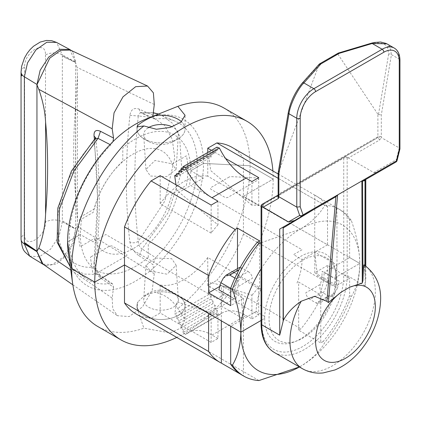 <?xml version="1.0" encoding="UTF-8"?>
<svg xmlns="http://www.w3.org/2000/svg" width="421" height="421" viewBox="0 0 421 421"><rect width="100%" height="100%" fill="white"/><g stroke="black" fill="none" stroke-linecap="round" stroke-linejoin="round"><path stroke-width="0.32" stroke-dasharray="2.1 1.58" d="M136.999 305.641L136.999 307.825L137.909 301.873A24.029 13.872 0 0 0 136.999 305.641A24.029 13.872 0 0 0 144.04 315.45A24.023 13.872 0 0 0 178.02 315.45A24.023 13.872 0 0 0 178.02 295.831L173.284 293.1A17.329 10.004 180 0 1 178.351 299.805A17.329 10.004 180 0 1 167.958 309.346A17.329 10.004 180 0 1 148.776 307.251A17.329 10.004 180 0 1 143.714 299.805A17.329 10.004 180 0 1 148.776 293.1A17.329 10.004 180 0 1 173.284 293.1L178.02 295.831A24.023 13.872 0 0 0 154.502 292.295L144.787 295.405L137.909 301.873A24.023 13.872 0 0 0 144.04 315.45A24.029 13.872 0 0 0 170.226 318.46A24.029 13.872 0 0 0 185.061 305.641A24.029 13.872 0 0 0 178.02 295.831A24.029 13.872 0 0 0 154.507 292.29C164.343 294.084 172.126 299.51 177.851 308.561L185.061 319.418L181.014 327.985L170.21 332.9L143.871 328.18A126.153 72.833 -60 0 1 97.783 326.507M150.381 270.982L167.09 274.208L176.131 265.241L171.679 258.683L155.47 258.02L145.924 265.356L150.381 270.982M136.999 307.825L143.871 328.18M327.543 265.419L314.803 272.776L336.889 285.533L349.635 278.176L327.543 265.419L327.543 282.812A96.114 55.493 -60 0 1 300.978 328.827L298.657 330.164L320.749 342.92L320.749 294.847L319.086 295.81A48.057 27.749 -60 0 0 324.144 272.287L332.643 277.192L336.042 277.192L359.829 263.457A84.1 48.557 -60 0 1 300.357 366.459A84.1 48.557 -60 0 1 299.447 366.98M327.543 282.812L243.438 234.255L243.438 196.26L359.829 263.457C359.492 276.739 356.661 287.769 351.33 296.547A96.114 55.493 -60 0 1 324.765 342.562C319.781 351.598 311.645 359.566 300.357 366.459M148.287 257.326A78.096 45.089 -60 0 1 80.322 234.518A78.096 45.089 -60 0 1 81.811 218.946L93.246 212.342A62.476 36.069 120 0 1 122.8 161.154L122.8 147.95A78.096 45.089 -60 0 1 190.766 170.758A78.096 45.089 -60 0 1 189.276 186.329L177.841 192.934A62.476 36.069 120 0 1 148.287 244.122L148.287 257.326M272.882 170.942A126.153 72.833 -60 0 1 273.171 179.093L243.438 196.26L327.543 244.822L327.543 206.827L243.438 158.27L243.438 196.26L273.171 179.093L250.063 165.753L203.506 163.401L190.766 170.758L203.506 178.115L190.766 185.472L302.057 249.727L293.563 254.631L302.057 259.536L314.803 252.179L336.889 264.93L324.144 272.287M145.724 119.164A96.114 55.493 -60 0 1 203.506 163.401A96.114 55.493 -60 0 1 140.651 277.949A96.114 55.493 -60 0 1 68.344 253.189M67.581 241.875L80.322 234.518L67.581 241.875M223.935 108.002A126.153 72.833 -60 0 1 250.063 165.753A126.153 72.833 -60 0 1 177.851 308.561M190.766 170.758L203.506 163.401L250.063 165.753L273.171 179.093A126.153 72.833 -60 0 1 176.767 337.421M211.153 314.398L160.18 284.964L160.18 312.998L211.153 342.426L217.952 338.505L217.952 314.787A60.071 34.685 -60 0 1 211.153 314.398L211.153 342.426M219.457 314.85L216.947 312.892L217.394 310.245L214.884 308.288L215.326 305.646L212.815 303.683L213.258 301.041L210.747 299.084L211.189 296.437L208.679 294.479L210.726 282.244L251.932 295.168L251.932 318.886L245.985 315.45A48.057 27.749 -120 0 0 221.956 313.071A48.057 27.749 -120 0 0 219.457 314.85L185.477 334.469L182.967 332.511L216.947 312.892M182.967 332.511L183.409 329.869L217.394 310.245M183.409 329.869L180.898 327.906L214.884 308.288M180.898 327.906L181.34 325.265L215.326 305.646M181.34 325.265L178.83 323.302L212.815 303.683M178.83 323.302L179.272 320.66L213.258 301.041M179.272 320.66L176.762 318.702L210.747 299.084M176.762 318.702L177.209 316.06L211.189 296.437M177.209 316.06L174.699 314.098L208.679 294.479M217.952 314.787L176.746 301.862L174.699 314.098M217.952 338.505L212.005 335.069A48.057 27.749 -120 0 0 187.976 332.69A48.057 27.749 -120 0 0 185.477 334.469M251.932 318.886L258.731 314.961L258.731 286.927A60.071 34.685 -60 0 1 251.932 295.168M258.731 286.927L207.758 257.499L207.758 285.533L258.731 314.961M243.438 234.255A96.114 55.493 -60 0 1 216.873 280.27L300.978 328.827M207.758 285.533L216.873 280.27M207.758 257.499A60.071 34.685 -60 0 1 160.18 284.964M258.957 380.552L151.065 318.26L160.18 312.998M151.065 318.26A96.114 55.493 -60 0 1 135.909 313.834M351.33 296.547L349.635 295.568L349.635 278.176M349.635 295.568A96.114 55.493 120 0 1 323.065 341.578L324.765 342.562M323.065 341.578L320.749 342.92M336.889 285.533L336.889 264.93L349.635 257.573L359.829 263.457C359.492 249.79 356.661 235.492 351.33 220.562L349.635 219.578L349.635 257.573M298.657 330.164L298.657 282.096L320.749 294.847M314.803 272.776L314.803 252.179L327.543 244.822M302.057 259.536A48.057 27.749 -60 0 1 297 283.054L298.657 282.096M229.171 177.03L211.153 187.434A2.405 1.389 180 0 0 211.153 189.392L224.746 197.244A2.405 1.389 180 0 0 228.145 197.244L257.568 180.256A2.405 1.389 180 0 0 258.126 178.799A2.405 1.389 180 0 0 256.079 177.894L231.082 176.631A2.405 1.389 180 0 0 229.171 177.03M336.042 277.192A50.462 29.133 -60 0 1 300.357 338.994A50.462 29.133 -60 0 1 264.677 318.392L261.073 320.476L264.677 318.392A50.462 29.133 -60 0 1 300.357 256.589A50.462 29.133 -60 0 1 336.042 277.192L359.829 263.457A84.1 48.557 -60 0 0 300.357 229.124C311.651 222.23 319.786 214.263 324.765 205.222L278.149 178.309M242.107 375.148A96.114 55.493 120 0 0 243.438 375.874L243.438 318.881L230.692 326.243M240.807 374.358L243.438 375.874M221.351 320.844L221.351 306.13L208.605 313.487M219.82 286.412L221.351 285.527L221.23 306.062L223.956 285.564L240.828 295.305L243.438 318.881L256.178 311.524A48.057 27.749 -60 0 1 261.241 288.006L259.578 288.964L259.578 240.896M230.692 296.616L236.081 299.726L236.423 291.685L230.692 288.374M234.929 278.065L236.018 278.691L248.248 271.629L242.022 268.035L239.002 269.782M248.248 271.629A6.01 3.468 60 0 1 252.453 278.27L237.939 286.648C238.833 282.954 238.191 280.302 236.018 278.691M236.423 291.685L237.939 286.648M223.304 278.202L237.818 269.819A6.01 3.468 60 0 1 239.023 267.74M240.249 267.461A6.01 3.468 60 0 1 242.022 268.035M148.129 127.847A17.329 10.004 -0 0 0 143.714 134.899A17.329 10.004 -0 0 0 148.776 141.603L144.04 138.872A24.023 13.872 180 0 1 137.199 127.316M173.284 141.603L178.02 138.872A24.023 13.872 180 0 0 181.451 121.758A24.029 13.872 180 0 1 185.061 129.063A24.029 13.872 180 0 1 170.226 141.882A24.029 13.872 180 0 1 144.04 138.872L148.776 141.603A17.329 10.004 -0 0 0 173.284 141.603A17.329 10.004 -0 0 0 178.351 134.899A17.329 10.004 -0 0 0 173.284 127.452A17.329 10.004 -0 0 0 172.1 126.832M171.679 163.722L176.136 169.353L166.574 176.688L150.381 176.02L145.934 169.468L154.954 160.496L171.679 163.722M221.351 285.527L243.438 298.284L230.692 305.641M261.073 268.924A84.1 48.557 -60 0 1 300.357 229.124L261.073 242.78M178.02 138.872A24.023 13.872 180 0 1 144.04 138.872A24.029 13.872 180 0 1 136.999 129.063A24.029 13.872 180 0 1 137.193 127.31M251.932 181.546L251.932 205.259A60.071 34.685 -60 0 1 258.731 205.653L207.758 176.225L207.758 152.449M258.731 205.653L258.731 177.62M211.442 150.323L225.598 158.491M216.947 147.145L217.394 150.297L183.409 169.916M217.394 150.297L214.884 149.36L183.098 167.711M214.884 149.36L215.326 152.513L181.34 172.131M215.326 152.513L212.815 151.576L181.03 169.926M212.815 151.576L213.258 154.728L210.747 153.791L211.189 156.944L177.209 176.562M211.189 156.944L208.679 156.007L179.099 173.084M177.841 173.81L176.899 174.357M251.932 205.259L210.726 170.61L208.679 156.007M175.983 184.782L176.746 190.229L217.952 224.882L217.952 201.164M211.153 205.09L211.153 233.123A60.071 34.685 -60 0 1 217.952 224.882M211.153 233.123L160.18 203.69L160.18 175.662M160.18 203.69A60.071 34.685 -60 0 1 207.758 176.225M232.029 147.355A96.114 55.493 -60 0 1 243.438 158.27M243.438 298.284L243.438 318.881L221.351 306.13L234.092 298.773A48.057 27.749 -60 0 1 239.154 275.25L237.491 276.213L259.578 288.964M237.491 268.624L237.491 276.213M234.092 298.773L225.598 293.869L217.099 298.773L105.808 234.518L93.067 241.875L80.322 234.518M256.178 311.524L264.677 316.429L264.677 318.392M91.189 256.694L109.207 246.29A2.405 1.389 -0 0 1 112.607 246.29L126.2 254.137A2.405 1.389 -0 0 1 126.2 256.1L96.777 273.087A2.405 1.389 -0 0 1 94.257 273.408A2.405 1.389 -0 0 1 92.683 272.229L90.494 257.794A2.405 1.389 -0 0 1 91.189 256.694M324.765 205.222A96.114 55.493 -60 0 1 339.921 209.647A96.114 55.493 -60 0 1 351.33 220.562M336.889 207.937L337.01 264.998L334.279 285.496L317.408 275.755L314.682 252.105L314.803 195.186L336.889 207.937A96.114 55.493 120 0 1 338.221 208.669L339.921 209.647M349.635 219.578A96.114 55.493 120 0 0 338.221 208.669M327.543 206.827A96.114 55.493 120 0 0 316.134 195.912A96.114 55.493 120 0 0 314.803 195.186M321.818 279.381L322.154 271.334L339.389 281.286L337.353 288.348L321.818 279.381L320.297 284.412L305.783 292.79A6.01 3.468 -120 0 0 309.988 299.431L322.223 292.369L328.448 295.958L316.213 303.025L309.988 299.431M316.213 303.025A6.01 3.468 -120 0 0 319.218 303.32A6.01 3.468 -120 0 0 320.418 301.241L334.932 292.863L332.227 295.81L328.448 295.958M322.223 292.369C320.049 290.758 319.407 288.106 320.297 284.412M337.353 288.348L334.932 292.863M362.576 181.314L365.796 179.357L365.091 179.762L365.091 285.87L365.796 279.333L365.091 274.039A60.371 34.859 120 0 0 364.87 273.318C364.707 268.414 364.449 265.619 364.086 264.935A60.371 34.859 -60 0 1 375.337 291.785A60.371 34.859 -60 0 1 348.983 352.545A60.371 34.859 -60 0 1 302.457 368.717M388.641 54.051L378.484 114.528L377.895 114.228L377.895 136.772L278.855 193.955L278.855 171.41L318.892 65.087L337.805 53.867L371.101 43.921C378.837 41.832 384.273 42.842 387.409 46.952L388.641 54.051A2.415 1.616 -170.5 0 1 391.446 54.614L389.999 46.684L386.931 43.837M397.061 160.554A2.415 0.879 13.9 0 0 396.335 159.659L399.245 147.939L381.242 137.541A4.831 2.789 -120 0 0 381.31 136.772L381.31 114.944L391.446 54.614L399.245 59.114L399.245 147.939L399.95 148.834M337.863 54.13L377.895 114.228M278.855 171.41L278.423 172.3L288.58 111.818C290.885 101.319 295.284 92.031 301.773 83.947L318.892 65.087M278.423 172.3L278.16 172.831M288.58 111.818A2.415 1.616 9.5 0 0 288.311 112.381M301.773 83.947A2.415 1.752 41.9 0 1 302.089 83.295M318.997 64.723L319.286 64.097M337.805 53.867L338.205 53.114M371.101 43.921A2.415 0.905 73.4 0 1 371.501 43.158M378.484 114.528L381.31 114.944M381.31 136.772A2.415 1.395 180 0 0 377.895 136.772A2.415 1.395 60 0 1 377.884 137.014L381.242 137.541M379.558 140.046A2.415 1.6 60.1 0 0 376.732 138.262L344.246 156.922A2.415 1.973 60.2 0 0 344.246 156.922L278.144 195.091L344.246 156.922A2.415 1.395 -120 0 0 343.747 158.033L343.747 275.518A57.956 33.464 -60 0 1 302.762 346.504A57.956 33.464 -60 0 1 261.778 322.844L261.778 205.353L343.747 158.033A2.415 1.395 -0 0 1 347.162 158.033A2.415 1.973 60.2 0 0 344.252 156.922A2.415 2.415 0 0 0 344.246 156.922L345.241 156.354L348.414 157.938L379.558 140.046L381.31 137.588M377.884 137.014L376.732 138.262L345.241 156.354M278.118 195.707A2.415 2.242 -119.8 0 1 279.018 194.676L278.844 194.192A2.415 1.395 -120 0 0 278.855 193.955A2.415 1.395 -0 0 0 278.149 194.939M336.49 279.707A47.694 27.539 120 0 0 302.762 260.236A47.694 27.539 120 0 0 269.035 318.65A47.694 27.539 120 0 0 302.762 338.126A47.694 27.539 120 0 0 336.49 279.707M373.811 172.599L379.879 171.279L395.919 162.064A2.415 1.6 60.1 0 0 396.335 159.659L373.811 172.599L348.414 157.938M335.858 196.739L313.098 209.879M279.707 229.056L283.18 227.066M314.476 209.048L283.18 227.056M278.123 195.228L278.844 194.192M365.091 179.862L379.879 171.279M364.87 265.425L364.87 273.318M95.62 137.867L95.735 138.362L94.009 141.545C98.667 180.646 98.667 222.435 94.009 266.914C73.112 270.24 56.635 251.458 57.524 225.293C56.635 200.159 73.101 162.353 94.009 141.545L95.03 138.683M100.487 277.992L99.682 274.75L98.046 274.418L94.009 266.914L95.741 265.077L94.057 262.688C93.741 268.977 95.883 274.082 100.487 277.992L113.549 287.28L112.502 283.865L110.823 283.507L98.046 274.418L84.421 274.092L72.922 268.972L70.281 266.803M112.981 141.635L110.823 144.971A90.562 52.283 120 0 0 85.237 277.96A90.562 52.283 120 0 0 110.823 283.507M94.436 139.293L97.609 199.091L94.057 262.688M158.48 114.033L161.68 115.238L172.31 123.137L179.499 135.694L181.883 171.21L168.221 212.558L142.056 249.011C139.483 247.101 138.23 244.543 138.299 241.344C133.641 202.243 133.641 160.454 138.299 115.975L153.155 117.564L164.806 125.574L172.231 139.314L174.783 157.596L164.806 201.138L138.299 241.344C135.525 243.017 132.72 243.238 129.884 242.001C125.216 202.527 125.216 160.317 129.884 115.37C130.91 109.486 133.957 107.381 139.025 109.055L152.912 115.322M129.884 115.37L138.299 115.975L140.193 112.649L140.688 112.796L139.025 109.055M153.228 112.717L140.235 112.644L142.056 112.97L153.207 112.854M139.025 255.742L152.912 264.556L155.638 257.636L142.056 249.011L139.025 255.742C133.957 252.1 130.91 247.522 129.884 242.001M152.87 116.291L154.302 118.933L155.638 119.096A90.562 52.283 -60 0 1 175.62 121.406A90.562 52.283 -60 0 1 155.638 257.636M69.686 49.457L75.606 62.319L62.345 55.804L62.345 56.335L62.345 54.851L56.535 42.416M21.05 71.986A12.072 6.973 180 0 1 24.644 67.028C23.834 51.904 46.236 38.943 45.447 55.014A12.072 6.973 180 0 1 62.345 54.851L75.606 62.119A6.036 3.484 180 0 1 75.722 62.182L72.817 51.783L70.365 50.067M29.654 256.11L39.432 256.747L50.546 249.179L59.166 236.023L62.345 221.83C56.698 219.252 51.067 219.315 45.457 222.025C46.41 237.17 23.85 250.384 24.639 234.213A12.072 6.973 180 0 0 21.05 239.175L21.05 239.196M43.021 264.162L46.563 265.698L56.472 263.935L66.55 255.473L73.801 242.733L75.606 229.15L72.344 243.591L63.566 256.952L52.278 264.63L42.363 264.004M73.664 228.029L62.345 220.836L62.345 56.335L75.606 62.534L75.606 228.798L62.345 220.836L62.345 221.83L75.606 229.15M75.606 228.798L76.922 226.245L77.485 220.83L75.717 196.644C73.022 167.574 73.022 136.951 75.717 104.771L77.485 75.654L76.922 67.297L75.606 62.534M113.549 287.28L112.181 298.105L112.749 308.809L117.433 315.718L129.2 316.566L142.535 306.862L152.186 290.406L154.281 273.797L152.912 264.556M186.35 185.419A77.28 44.615 120 0 0 186.35 155.844L172.163 164.037A57.956 33.464 120 0 0 133.231 153.981A57.956 33.464 120 0 0 94.299 208.99L80.111 217.183A77.28 44.615 120 0 0 80.111 246.759L94.299 238.565A57.956 33.464 120 0 0 133.231 248.627A57.956 33.464 120 0 0 172.163 193.613L186.35 185.419M212.005 335.069L245.985 315.45M274.281 352.451A60.371 34.859 120 0 0 320.807 336.279A60.371 34.859 120 0 0 347.162 275.518A2.415 1.395 -0 0 0 343.747 275.518M365.091 285.87L347.162 275.518L347.162 158.033L348.009 157.543M387.409 46.952A2.415 1.895 146.3 0 1 389.999 46.684M394.24 48.057A24.15 13.94 -60 0 1 399.245 59.114A2.415 1.395 180 0 1 399.95 60.103M278.192 196.007L279.018 194.676L376.732 138.262L278.134 195.181M261.073 206.337A2.415 1.395 180 0 1 261.778 205.353A2.415 1.395 60 0 1 262.272 204.248M261.073 323.828A2.415 1.395 180 0 1 261.778 322.844M365.091 274.039L365.091 265.583M110.823 144.971L110.07 144.582M155.638 119.096L142.056 112.97L140.693 112.791L154.296 118.938M24.586 234.239L24.671 230.834M24.586 230.882L24.586 67.06M45.5 54.988L45.415 58.393M45.5 58.345L45.5 221.999M75.717 196.644L75.717 104.771M154.281 104.497L76.922 67.297M154.281 273.797L76.922 226.245M70.728 269.961L112.181 298.105M148.776 293.1L144.787 295.405M176.131 265.241L178.351 299.805M185.061 305.641L185.061 319.418M145.924 265.356L143.714 299.805M187.976 332.69L221.956 313.071M176.136 169.353L178.351 134.899M185.061 129.063L185.061 115.286M136.999 129.063L136.999 126.879M145.929 169.468L143.714 134.899M278.149 173.984L316.134 195.912M332.227 295.81L319.218 303.32M386.194 43.452L386.904 43.831M365.796 279.333L365.796 266.088M70.281 266.84L85.237 277.96M112.507 283.859L99.688 274.745C96.104 269.687 94.788 266.467 95.741 265.077C100.445 220.188 100.445 177.951 95.735 138.362L95.714 138.172M158.512 114.017L175.62 121.406M72.817 51.788L71.386 50.541M46.563 265.698L44.094 264.904M77.485 75.654L77.485 220.83M72.844 284.828L117.433 315.718"/><path stroke-width="0.63" d="M176.767 337.421A126.153 72.833 -60 0 1 120.89 339.847L97.783 326.507A126.153 72.833 -60 0 1 72.665 283.601L68.344 253.189A96.114 55.493 -60 0 1 67.581 241.875A96.114 55.493 -60 0 1 145.724 119.164L177.851 106.329L185.061 115.286L181.019 122.122L170.231 127.437L156.375 129.258L143.871 125.947L136.999 126.879L137.904 125.3C141.545 122.158 147.076 118.964 154.502 115.712A24.023 13.872 180 0 1 178.02 119.254A24.029 13.872 180 0 1 181.456 121.753A24.023 13.872 180 0 0 178.02 119.254A24.029 13.872 180 0 0 154.507 115.712L160.706 113.138M72.665 283.601A126.153 72.833 -60 0 1 71.654 268.756L67.581 241.875L71.654 268.756A126.153 72.833 -60 0 1 143.871 125.947M120.89 339.847A126.153 72.833 -60 0 1 94.767 282.096L71.654 268.756L94.767 282.096A126.153 72.833 -60 0 1 149.834 155.138A126.153 72.833 -60 0 1 247.043 121.343A126.153 72.833 -60 0 1 272.882 170.942M208.605 351.482L124.5 302.925L124.5 264.93L208.605 313.487L208.605 351.482A96.114 55.493 120 0 0 220.015 362.392A96.114 55.493 120 0 0 221.351 363.123L240.807 374.358M220.015 362.392L135.909 313.834A96.114 55.493 -60 0 1 124.5 302.925M219.82 286.412L208.605 292.89L208.605 275.492L124.5 226.935L124.5 264.93L94.767 282.096L124.5 264.93L240.891 332.127C240.554 345.409 237.723 356.434 232.392 365.217L230.692 364.233L230.692 326.243L240.891 332.127A84.1 48.557 -60 0 1 261.073 268.924M299.726 366.823L258.957 380.552A96.114 55.493 -60 0 1 243.806 376.127A96.114 55.493 -60 0 1 232.392 365.217M299.447 366.98A84.1 48.557 -60 0 1 240.891 332.127L261.073 320.476L240.891 332.127C240.554 318.46 237.723 304.157 232.392 289.227A96.114 55.493 -60 0 1 258.957 243.217L261.073 242.78M230.692 364.233A96.114 55.493 120 0 0 242.107 375.148L243.806 376.127M221.351 363.123L221.351 320.844M230.692 288.374L220.888 282.712L223.304 278.202L226.009 275.25L229.792 275.102L234.929 278.065M230.692 296.616L218.846 289.774L220.888 282.712M226.009 275.25L239.023 267.74A6.01 3.468 60 0 1 240.249 267.461M137.199 127.316A24.023 13.872 180 0 1 137.909 125.295L137.904 125.3A24.029 13.872 180 0 0 137.193 127.31M172.1 126.832A17.329 10.004 -0 0 0 148.129 127.847M208.605 292.89L230.692 305.641L230.692 288.248L232.392 289.227M177.851 106.329A126.153 72.833 -60 0 1 223.935 108.002L247.043 121.343M207.758 152.449L207.758 148.192L211.442 150.323M225.598 158.491L258.731 177.62L251.932 181.546L245.985 178.115A48.057 27.749 60 0 1 219.457 148.081L185.477 167.7L182.967 166.763L183.409 169.916L180.898 168.979L181.34 172.131L178.83 171.194L179.272 174.347L176.762 173.41L177.209 176.562L174.699 175.625L175.983 184.782M219.457 148.081L216.947 147.145L182.967 166.763M183.098 167.711L180.898 168.979M181.03 169.926L178.83 171.194M179.099 173.084L177.841 173.81M176.899 174.357L174.699 175.625M124.5 226.935A96.114 55.493 -60 0 1 151.065 180.925L160.18 175.662L211.153 205.09L217.952 201.164L212.005 197.733A48.057 27.749 60 0 1 185.477 167.7M278.149 178.309L216.873 142.93L207.758 148.192M216.873 142.93A96.114 55.493 -60 0 1 232.029 147.355L278.149 173.984M208.605 275.492A96.114 55.493 -60 0 1 235.171 229.482L237.491 228.14L259.578 240.896L257.263 242.233L258.957 243.217M151.065 180.925L235.171 229.482M257.263 242.233A96.114 55.493 120 0 0 230.692 288.248M237.491 228.14L237.491 268.624M362.265 283.017L361.865 180.998L362.576 181.314L395.924 162.059A2.415 1.395 -120 0 0 395.924 162.059L362.576 181.314L362.965 280.544L362.265 283.017L349.698 287.222L341.21 292.121L328.38 302.578L326.906 301.362L335.858 196.739L302.52 215.984M301.204 301.241C292.969 306.888 287.017 313.266 283.349 320.381A60.371 34.859 120 0 0 283.123 321.365L279.707 335.163L261.778 324.812A60.371 34.859 120 0 0 274.281 352.451L302.457 368.717A60.371 34.859 -60 0 1 289.953 341.078A60.371 34.859 -60 0 1 301.204 301.241L314.629 296.284L326.906 301.362M278.849 196.739L296.784 207.095L300.199 206.774L303.02 214.884A2.415 1.763 -19.2 0 1 299.694 215.457A2.415 2.242 60.2 0 0 302.51 215.994L294.479 220.583L288.432 221.893L299.694 215.457L296.784 207.095L296.784 118.269A24.15 13.94 -60 0 1 313.861 88.689L382.168 49.257A24.15 13.94 -60 0 1 394.24 48.057L386.91 43.826L372.196 43.5L339.226 53.341L320.944 63.897L303.888 82.932C297.984 88.394 289.785 105.35 288.985 113.765L278.855 174.094L278.855 195.923A4.831 2.789 60 0 1 278.781 196.696L278.602 198.328A2.415 2.242 -119.8 0 1 278.118 195.707M399.245 61.087A2.415 1.395 180 0 0 399.95 60.103L399.934 148.966L399.245 149.592L399.245 61.087A21.734 12.546 120 0 0 383.873 52.215L315.571 91.646A21.734 12.546 120 0 0 300.199 118.269L300.199 206.774M397.061 160.554A2.415 2.415 0 0 1 395.924 162.059A2.415 1.395 -120 0 0 396.424 160.954A2.415 0.879 13.9 0 0 397.061 160.554L399.934 148.966M361.865 180.956L303.02 214.884A2.415 1.395 60 0 1 302.52 215.989L302.51 215.994A2.415 2.242 60.2 0 0 302.52 215.989L302.52 215.989A2.415 2.415 0 0 0 302.52 215.989L335.869 196.733L337.579 195.023L328.38 302.578M300.199 118.269A2.415 1.395 -0 0 1 296.784 118.269L288.985 113.765A2.415 1.616 9.5 0 1 288.311 112.381L278.16 172.831L278.855 174.094M288.311 112.381C290.474 101.771 295.063 92.073 302.089 83.295A2.415 1.752 41.9 0 1 303.888 82.932L313.861 88.689A2.415 1.395 60 0 1 315.571 91.646M302.089 83.295L319.286 64.097L320.944 63.897M319.55 63.887L338.205 53.114L339.226 53.341M338.326 53.062L371.501 43.158A2.415 0.905 73.4 0 1 372.196 43.5L382.168 49.257A2.415 1.395 60 0 1 383.873 52.215M283.349 320.381L283.18 227.066M313.098 209.879L283.349 227.882M302.51 215.994L279.707 229.056L279.707 335.163M288.432 221.893L262.63 206.837L263.272 203.68L278.134 195.181M278.781 196.696L278.16 195.87L278.149 194.939A2.415 1.395 -0 0 0 278.855 195.923M262.63 206.837L261.778 207.327A2.415 1.973 -119.8 0 1 262.283 204.248L263.272 203.68M365.018 179.904L364.87 265.425M363.57 180.741L364.87 180.814M362.965 280.544C363.297 269.256 363.67 264.056 364.086 264.935M152.87 116.291L154.281 104.497L153.386 92.82L147.534 86.026L70.365 50.067L60.65 50.341L49.72 58.193L36.948 84.742L38.785 89.32C42.795 100.645 45.063 111.591 45.594 122.153C48.289 151.228 48.289 181.856 45.594 214.036C45.068 226.34 42.795 237.749 38.779 248.269L36.948 251.211L24.365 242.491L24.365 243.022L24.365 76.785L36.948 84.442L40.163 70.254L48.715 57.077L59.782 49.289L69.686 49.457L56.525 42.41L46.805 42.247L35.927 49.904L27.528 62.855L24.365 76.785A12.072 6.973 180 0 1 21.05 71.986L21.634 66.286L24.507 57.956L27.286 53.157L30.175 49.468L33.564 46.205L40.221 42.058L46.447 40.448L51.683 40.69L56.525 42.41M95.03 138.683L98.046 138.377L100.487 131.305C95.883 129.363 93.741 130.947 94.057 136.057L94.436 139.293M95.62 137.867L94.057 136.057M100.487 131.305L113.549 138.051L112.981 141.635M44.094 264.904L29.686 256.131L24.365 243.975L24.365 243.022L36.948 251.426L43.021 264.162L72.844 284.828M37.059 251.695A6.036 3.484 180 0 1 36.948 251.632L42.363 263.999M29.691 256.131C24.155 251.174 22.445 251.437 21.05 239.175A12.072 6.973 180 0 0 24.365 243.975L36.948 251.632M147.534 86.026L135.694 86.663L122.99 96.841L114.038 112.881L112.181 128.805L113.549 138.051M21.108 73.543L21.787 75.927L21.108 73.543M239.002 269.782L229.792 275.102M245.985 178.115L212.005 197.733M341.21 292.121A42.263 24.402 120 0 0 315.571 341.078A42.263 24.402 120 0 0 345.452 358.334A42.263 24.402 120 0 0 375.337 306.572A42.263 24.402 120 0 0 349.698 287.222M361.939 180.862L396.424 160.954L399.245 149.592M262.278 204.248L278.144 195.091L262.283 204.248A2.415 1.395 60 0 1 262.278 204.248A2.415 1.395 60 0 1 262.283 204.248A2.415 2.415 0 0 0 261.073 206.337L261.073 323.828C261.241 337.61 265.646 347.151 274.281 352.451M283.123 227.098L283.123 321.365M278.602 198.328L263.036 207.232M261.073 323.828A2.415 1.395 180 0 0 261.778 324.812L261.778 207.327A2.415 1.395 180 0 1 261.073 206.337M365.091 265.583L365.091 179.862M36.948 251.211L36.948 84.442A6.036 3.484 -0 0 0 37.059 84.505A6.036 3.484 -0 0 0 37.064 84.51M45.594 122.153L45.594 214.036M70.281 266.803L58.298 243.043L59.582 208.684L73.854 171.105L98.046 138.377L110.07 144.582M153.207 112.854L158.48 114.033M38.779 248.269L70.728 269.961M112.181 128.805L38.785 89.32M302.457 368.717C308.914 372.327 315.861 373.722 323.307 372.906L334.895 369.954C344.852 365.781 353.693 358.934 361.402 349.409C373.711 333.874 380.121 317.134 380.642 299.178C380.937 284.717 375.406 273.287 364.044 264.888M399.95 60.103C399.808 54.22 397.908 50.21 394.24 48.057M371.501 43.158L374.164 42.489L380.679 42.021L386.194 43.452M278.149 172.989L278.149 194.939M365.796 266.088L365.796 179.451M95.735 138.362L95.714 137.604L71.465 171.037L57.83 208.09L57.151 242.259L70.281 266.84M153.228 112.717L158.512 114.017M71.386 50.541L69.681 49.452M21.05 71.986L21.05 239.175"/></g></svg>
